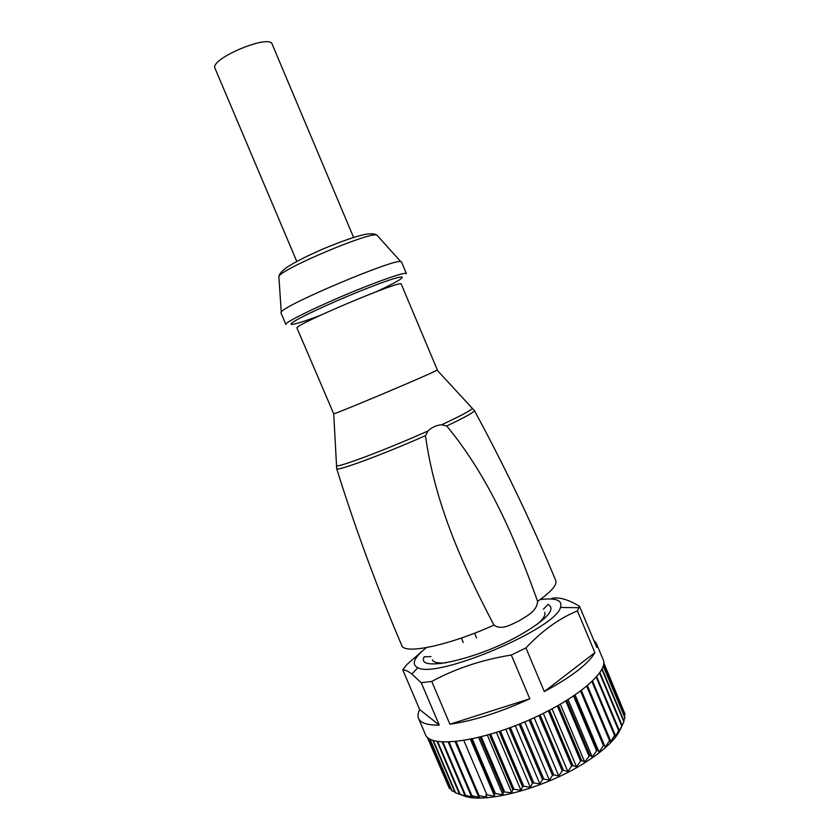 <?xml version="1.0" encoding="UTF-8"?>
<svg xmlns="http://www.w3.org/2000/svg" width="840" height="840" viewBox="0 0 840 840"><rect width="100%" height="100%" fill="white"/><g stroke="black" fill="none" stroke-linecap="round" stroke-linejoin="round"><path stroke-width="1.26" d="M620.582 728.847C616.224 739.074 604.202 750.425 584.525 762.92C543.963 788.771 482.013 804.72 462.966 795.438M602.123 668.934L624.057 721.245L620.602 728.889L622.094 725.466L618.167 733.11L618.66 730.59L614.775 737.594L615.122 734.779L614.544 735.399L610.438 742.287L610.155 739.767L605.21 747.138L604.264 744.891L603.456 745.542L599.12 752.073L597.492 750.089L596.589 750.75L592.252 757.05L589.932 755.307L584.682 761.985L581.669 760.452L580.587 761.093L576.502 766.825L572.807 765.471L571.651 766.091L567.808 771.498L563.462 770.291L562.254 770.879L558.726 775.95L553.749 774.848L552.51 775.394L549.371 780.108L543.816 779.069L542.556 779.573L539.879 783.92L533.788 782.912L532.518 783.363L530.355 787.332L523.793 786.314L522.553 786.702L520.947 790.303L513.986 789.232L512.768 789.558L511.77 792.792L503.318 791.9L502.95 794.776L495.411 793.496L494.308 793.685L494.592 796.236L486.896 794.787L485.867 794.913L486.812 797.16L478.076 795.564L479.682 797.538L471.881 795.679L471.041 795.659L473.298 797.37L465.56 795.27L467.712 796.677L459.491 794.168L462.987 795.48L455.091 792.624L432.884 740.439M454.85 792.047L451.657 790.598L429.733 739.085M451.08 789.232L449.201 788.12L427.739 737.709M448.214 785.81L427.298 737.3M603.771 662.76L623.952 711.553M603.75 663.359L624.928 713.874L624.414 715.995M603.351 665.731L624.992 717.371L623.816 720.668M581.669 760.452L558.464 705.348M560.375 704.256L584.682 761.985M565.813 701.022L588.934 755.958M589.932 755.307L566.832 700.392M568.092 699.615L592.252 757.05M525.924 647.934C542.073 630.714 559.23 618.366 577.405 610.89L594.899 652.617L544.32 691.572L525.924 647.934L511.329 655.032L529.798 698.786L449.915 724.216L431.739 681.429L421.239 682.721L439.257 725.099L419.685 709.579L402.769 669.837L406.718 664.702L422.184 651.178M540.12 599.592C556.017 597.629 562.79 600.264 560.448 607.477C555.723 628.835 436.464 679.203 417.858 667.706C411.054 664.356 413.899 657.668 426.384 647.63M402.769 669.837C405.122 669.837 408.156 671.234 411.863 674.016L421.239 682.721M431.739 681.429C455.847 668.462 482.381 659.652 511.329 655.032M593.691 640.111L596.316 643.314L596.768 647.441L579.474 606.207L577.405 610.89M579.474 606.207C567.998 599.403 558.789 596.788 551.838 598.364L552.132 599.067M474.569 633.182L476.553 637.885M463.229 642.453L461.36 638.043M471.765 407.705L472.427 408.419C470.558 410.624 460.299 416.073 441.661 424.767C436.464 425.208 431.918 427.266 428.043 430.952C387.576 449.043 339.476 467.24 336.525 465.822L336.473 464.856M441.661 424.767L446.744 425.975C488.891 476.952 515.277 538.913 537.611 601.346C536.823 611.762 526.323 616.109 519.298 620.718C511.76 624.078 501.953 630.829 493.941 625.075C462.83 565.856 434.7 503.265 425.481 435.645L428.043 430.952M446.197 662.781C438.175 663.505 433.566 662.519 432.358 659.851M544.708 612.392C545.79 615.122 543.27 619.111 537.169 624.351M543.365 609.189L548.111 604.433C556.238 609.178 546.882 619.385 520.044 635.061C475.913 660.093 415.076 672.893 424.284 656.744L431.004 656.649M573.583 696.045L596.589 750.75M597.492 750.089L574.508 695.425M575.127 695.005L599.12 752.073M580.587 691.121L603.456 745.542M604.264 744.891L581.406 690.512M581.406 690.501L605.21 747.138M586.74 686.301L609.462 740.408M610.155 739.767L587.454 685.702M591.99 681.66L614.544 735.399M615.122 734.779L592.578 681.082M596.284 677.24L618.66 730.59M619.111 730.002L596.747 676.704M599.592 673.124L621.768 726.023M622.094 725.466L599.928 672.63M601.902 669.375L623.857 721.76M603.246 666.11L624.928 717.832M603.74 663.59L624.992 714.294M596.316 643.314L603.162 659.663C609.304 671.864 574.067 701.138 524.759 721.875C475.514 742.77 429.954 747.621 425.492 734.716L418.551 718.4C417.543 715.953 417.921 713.002 419.685 709.579M594.899 652.617C588.347 663.894 571.494 676.883 544.32 691.572M529.798 698.786C499.968 712.425 473.34 720.899 449.915 724.216M439.257 725.099C427.476 725.288 420.578 723.062 418.551 718.4M557.372 705.968L580.587 761.093M552.079 708.865L576.502 766.825M572.807 765.471L549.518 710.22M548.363 710.829L571.651 766.091M543.301 713.38L567.808 771.498M563.462 770.291L540.11 714.945M538.902 715.523L562.254 770.879M534.167 717.738L558.726 775.95M553.749 774.848L530.365 719.45M529.116 719.996L552.51 775.394M524.78 721.875L549.371 780.108M543.816 779.069L520.412 723.681M519.152 724.196L542.556 779.573M515.267 725.718L539.879 783.92M533.788 782.912L510.384 727.577M509.124 728.038L532.518 783.363M505.775 729.236L530.355 787.332M523.793 786.314L500.419 731.083M499.17 731.493L522.553 786.702M496.419 732.385L520.947 790.303M513.986 789.232L490.655 734.16M489.447 734.506L512.768 789.558M487.326 735.115L511.77 792.792M504.483 791.637L481.215 736.764M480.06 737.058L503.318 791.9M478.622 737.404L502.95 794.776M495.411 793.496L472.238 738.864M471.146 739.095L494.308 793.685M470.411 739.242L494.592 796.236M486.896 794.787L463.817 740.45M486.812 797.16L485.867 794.913M479.021 795.522L456.068 741.51M455.144 741.605L478.076 795.564M471.881 795.679L449.075 742.035M448.256 742.056L471.041 795.659M465.56 795.27L442.921 742.035M442.207 742.004L464.825 795.175M460.12 794.325L437.661 741.542M437.062 741.437L459.491 794.168M455.595 792.845L433.356 740.586M452.036 790.881L430.07 739.263M449.453 788.456L427.917 737.867M440.874 663.569L441.504 663.033M437.325 369.905L437.073 370.115C434.753 372.267 336.861 413.616 333.711 413.784L297.024 328.135C291.869 325.836 403.2 278.806 401.257 284.109L437.325 369.905M370.398 284.75C331.244 299.796 282.639 322.822 285.894 324.492L280.949 312.869L281.243 312.05C283.909 305.13 393.907 258.668 400.722 261.576L401.51 261.944L406.403 273.588C404.975 272.381 392.973 276.098 370.398 284.75M353.598 237.426L272.181 44.215C269.671 33.547 209.129 59.126 215.03 68.355L296.782 261.429M425.481 435.645C383.407 454.304 336.913 471.481 336.704 468.772L336.63 468.479M474.254 410.34L474.411 410.603C504.536 466.169 531.647 522.774 555.723 580.398C557.351 584.776 551.313 591.759 537.611 601.346M493.941 625.075C449.106 645.509 403.841 654.822 401.751 645.435C377.223 588 355.541 529.106 336.704 468.772L333.711 413.784M376.299 291.711C412.293 275.153 411.59 270.942 369.285 287.469C341.849 298.106 307.167 313.709 295.659 320.502C283.805 327.443 295.89 324.692 319.872 315.546M377.654 235.956L376.834 235.042C370.031 231.494 281.075 269.073 278.869 276.423L278.954 277.651M437.073 370.115L474.411 410.603C474.033 412.262 464.814 417.386 446.744 425.975M417.858 667.706L411.863 674.016M560.448 607.477L579.044 607.688M400.722 261.576L376.834 235.042C374.819 233.646 370.955 233.425 365.264 234.36C355.74 236.376 342.227 241.017 324.702 248.273C307.272 255.78 294.525 262.238 286.471 267.635C281.852 271.036 279.31 273.966 278.869 276.423L281.243 312.05"/></g></svg>
